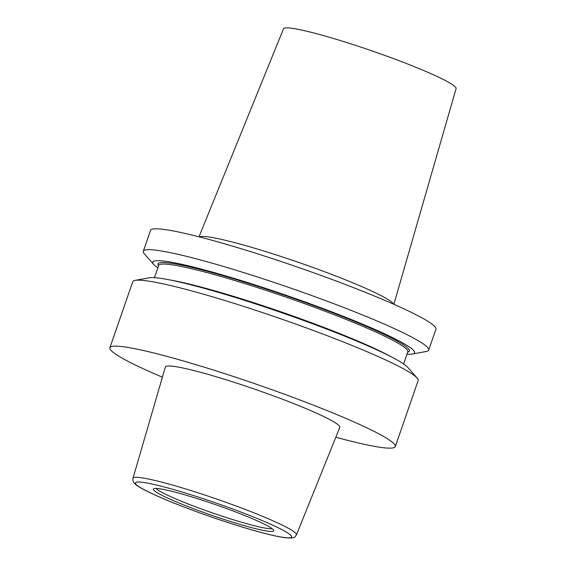 <?xml version="1.0" encoding="UTF-8"?>
<svg xmlns="http://www.w3.org/2000/svg" width="566" height="566" viewBox="0 0 566 566"><rect width="100%" height="100%" fill="white"/><g stroke="black" fill="none" stroke-linecap="round" stroke-linejoin="round"><path stroke-width="0.85" d="M393.879 304.303L456.097 88.579A91.324 8.115 -160.9 0 0 390.059 57.343A91.324 8.115 -160.9 0 0 291.964 28.3A91.324 8.115 -160.9 0 0 283.502 28.809L198.991 236.814M406.996 354.175A138.536 12.318 -160.9 0 0 412.366 354.047L426.304 351.465A151.009 13.421 -160.9 0 0 428.703 350.092L435.926 329.235A151.009 13.421 -160.9 0 0 327.07 277.644A151.009 13.421 -160.9 0 0 164.543 229.506A151.009 13.421 -160.9 0 0 150.528 230.412L143.304 251.269A151.009 13.421 -160.9 0 0 144.344 253.823L153.697 264.471A138.536 12.318 -160.9 0 0 157.843 267.895M428.703 350.092A151.009 13.421 -160.9 0 0 319.847 298.501A151.009 13.421 -160.9 0 0 157.32 250.363A151.009 13.421 -160.9 0 0 143.304 251.269M412.366 354.047A138.536 12.318 -160.9 0 0 324.474 309.093A138.536 12.318 -160.9 0 0 165.605 261.301A138.536 12.318 -160.9 0 0 153.697 264.471M335.836 437.242A151.009 13.421 -160.9 0 0 381.286 447.458A151.009 13.421 -160.9 0 0 395.301 446.553L418.147 380.571A151.009 13.421 -160.9 0 0 417.107 378.017L407.753 367.369A138.536 12.318 -160.9 0 0 298.883 318.764A138.536 12.318 -160.9 0 0 159.746 278.224A138.536 12.318 -160.9 0 0 149.084 277.8L135.147 280.382A151.009 13.421 -160.9 0 0 132.748 281.748L109.903 347.729A151.009 13.421 -160.9 0 0 162.392 377.182M417.107 378.017A151.009 13.421 -160.9 0 0 298.438 325.04A151.009 13.421 -160.9 0 0 146.764 280.842A151.009 13.421 -160.9 0 0 135.147 280.382M395.301 446.553A151.009 13.421 -160.9 0 0 286.446 394.962A151.009 13.421 -160.9 0 0 123.919 346.824A151.009 13.421 -160.9 0 0 109.903 347.729M296.442 534.849L339.812 427.38A92.308 8.207 -160.9 0 0 273.477 395.875A92.308 8.207 -160.9 0 0 173.939 366.386A92.308 8.207 -160.9 0 0 165.364 366.973L132.989 478.249C132.734 480.633 133.251 482.359 134.559 483.428C135.295 484.248 136.887 485.918 144.974 490.206C160.093 497.868 182.019 506.726 210.757 516.772C226.124 522.093 240.444 526.642 253.717 530.42C267.216 534.254 277.545 536.667 284.705 537.672C296.428 538.839 294.829 536.483 296.442 534.849A86.485 7.691 -160.9 0 0 234.289 505.332A86.485 7.691 -160.9 0 0 141.026 477.697A86.485 7.691 -160.9 0 0 132.989 478.249M267.824 531.17A63.703 5.66 -160.9 0 0 273.753 530.483A63.703 5.66 -160.9 0 0 226.301 508.473A63.703 5.66 -160.9 0 0 159.251 488.72A63.703 5.66 -160.9 0 0 153.513 488.847A63.703 5.66 -160.9 0 0 197.76 510.306A63.703 5.66 -160.9 0 0 267.824 531.17M155.926 488.423A62.324 5.54 -160.9 0 0 205.09 510.306A62.324 5.54 -160.9 0 0 267.428 528.453A62.324 5.54 -160.9 0 0 272.126 528.665M199.317 236.899A103.161 9.169 19.1 0 1 208.281 236.899A103.161 9.169 19.1 0 1 315.227 268.291A103.161 9.169 19.1 0 1 393.568 304.161M407.711 352.094A133.031 11.829 -160.9 0 0 321.601 308.562A133.031 11.829 -160.9 0 0 170.295 263.133A133.031 11.829 -160.9 0 0 158.558 265.822M407.845 351.705L407.845 351.727A131.836 11.716 -160.9 0 0 312.814 306.687A131.836 11.716 -160.9 0 0 170.925 264.662A131.836 11.716 -160.9 0 0 158.685 265.447L154.454 277.665M390.526 356.439A131.836 11.716 -160.9 0 0 282.024 312.177A131.836 11.716 -160.9 0 0 169.383 279.866M143.106 482.402A82.657 7.351 -160.9 0 0 179.698 505.332A82.657 7.351 -160.9 0 0 283.976 537.481A82.657 7.351 -160.9 0 0 247.384 514.551A82.657 7.351 -160.9 0 0 143.106 482.402M407.845 351.727L403.615 363.945"/></g></svg>
